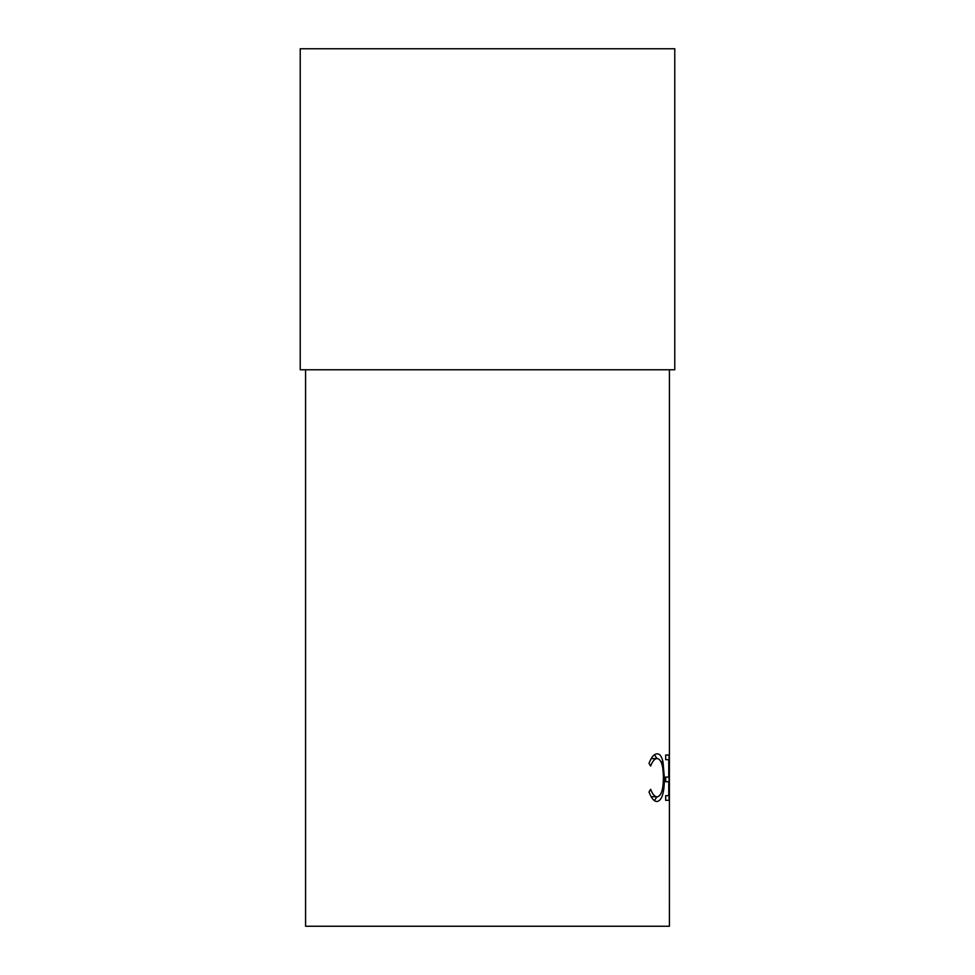 <?xml version="1.0" encoding="UTF-8"?>
<svg xmlns="http://www.w3.org/2000/svg" width="975" height="975" viewBox="0 0 975 975"><rect width="100%" height="100%" fill="white"/><g stroke="black" fill="none" stroke-linecap="round" stroke-linejoin="round"><path stroke-width="1.46" d="M305.577 369.781L305.577 926.25L669.423 926.25L669.411 756.149M665.669 800.329L665.669 795.685L668.753 795.685L668.753 781.743L665.669 781.743L665.669 777.099L668.753 777.099L668.753 759.671L665.669 759.671L665.669 755.028L669.057 755.028L669.057 800.329L665.669 800.329M650.618 789.299C652.568 794.357 654.773 796.88 657.235 796.843C661.257 796.002 663.317 789.604 663.402 777.636C663.317 765.57 661.221 759.196 657.138 758.513C654.725 758.574 652.555 761.097 650.618 766.07L649.021 763.376C651.398 757.027 654.103 753.858 657.126 753.87C659.746 753.712 661.696 756.344 662.976 761.792L664.402 777.94C664.402 792.626 661.976 800.475 657.138 801.499C654.103 801.547 651.398 798.391 649.021 792.017L650.618 789.299M674.773 48.75L300.227 48.75L300.227 369.781L674.773 369.781L674.773 48.75M651.032 796.624L657.235 796.843M657.138 758.513L651.093 758.696M654.517 754.711L656.894 758.513M662.976 761.792L661.038 761.792M664.402 777.94L663.402 777.94M656.821 796.843L654.493 800.633M669.423 369.781L669.423 755.028"/></g></svg>
